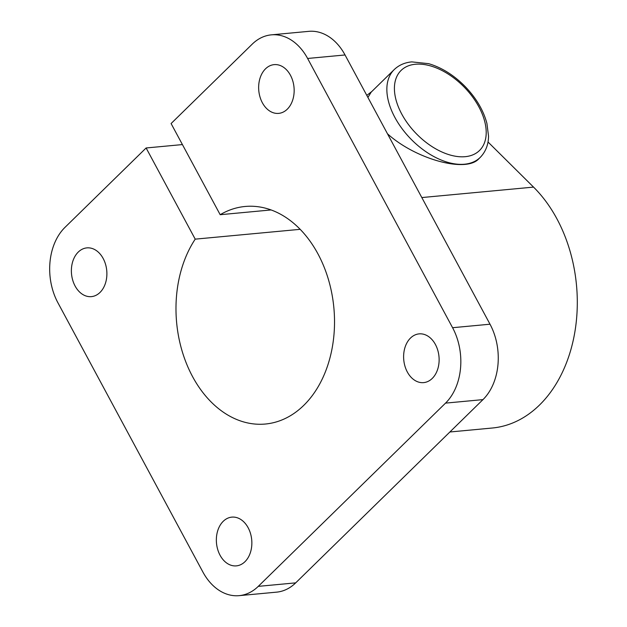 <?xml version="1.0" encoding="UTF-8"?>
<svg xmlns="http://www.w3.org/2000/svg" width="627" height="627" viewBox="0 0 627 627"><rect width="100%" height="100%" fill="white"/><g stroke="black" fill="none" stroke-linecap="round" stroke-linejoin="round"><path stroke-width="0.94" d="M487.994 141.976L533.546 187.105A134.35 97.107 84.7 0 1 574.787 332.42A134.35 97.107 84.7 0 1 492.32 428.014L449.888 431.987M182.418 144.578L146.122 147.972L195.209 239.146L300.137 229.333M271.076 209.951L220.179 214.708A109.247 78.963 84.7 0 1 245.079 206.479A109.247 78.963 84.7 0 1 333.877 307.896A109.247 78.963 84.7 0 1 265.425 424.024A109.247 78.963 84.7 0 1 185.451 360.972A109.247 78.963 84.7 0 1 195.209 239.146M220.179 214.708L171.093 123.543L252.242 44.133A54.392 39.313 84.7 0 1 271.334 34.853A54.392 39.313 84.7 0 1 307.614 58.468L452.584 327.709A54.392 39.313 84.7 0 1 445.531 403.122L258.269 586.363A54.392 39.313 84.7 0 1 239.169 595.65A54.392 39.313 84.7 0 1 202.897 572.036L57.927 302.794A54.392 39.313 84.7 0 1 64.973 227.382L146.122 147.972M271.334 34.853L308.758 31.35A54.392 39.313 84.7 0 1 345.038 54.964L490.008 324.206A54.392 39.313 84.7 0 1 482.962 399.618L295.693 582.867A54.392 39.313 84.7 0 1 276.601 592.147L239.169 595.65M265.527 68.813A24.477 17.689 84.7 0 1 274.124 64.636A24.477 17.689 84.7 0 1 294.016 87.357A24.477 17.689 84.7 0 1 278.678 113.377A24.477 17.689 84.7 0 1 260.001 96.981A24.477 17.689 84.7 0 1 265.527 68.813M78.265 252.062A24.477 17.689 84.7 0 1 86.855 247.884A24.477 17.689 84.7 0 1 106.747 270.605A24.477 17.689 84.7 0 1 91.417 296.626A24.477 17.689 84.7 0 1 72.732 280.23A24.477 17.689 84.7 0 1 78.265 252.062M410.497 338.055A24.477 17.689 84.7 0 1 419.095 333.877A24.477 17.689 84.7 0 1 438.986 356.598A24.477 17.689 84.7 0 1 423.648 382.619A24.477 17.689 84.7 0 1 404.971 366.223A24.477 17.689 84.7 0 1 410.497 338.055M223.236 521.303A24.477 17.689 84.7 0 1 231.825 517.126A24.477 17.689 84.7 0 1 251.717 539.847A24.477 17.689 84.7 0 1 236.387 565.867A24.477 17.689 84.7 0 1 217.702 549.464A24.477 17.689 84.7 0 1 223.236 521.303M366.803 95.39L371.819 91.503M480.188 157.448C487.108 150.323 488.558 141.859 488.519 136.004L486.913 123.394C483.409 110.266 476.136 97.969 465.109 86.502C453.893 75.138 441.729 67.528 428.633 63.664L411.806 61.885C404.768 62.535 398.905 65.106 394.211 69.589A61.462 36.648 -134.4 0 0 411.006 139.147A61.462 36.648 -134.4 0 0 480.188 157.448L478.824 158.788C466.104 173.099 415.748 159.329 387.494 133.81M367.916 97.451L371.215 92.091L394.211 69.589M415.435 64.244A56.022 33.403 -134.4 0 1 486.152 130.455A56.022 33.403 -134.4 0 1 419.377 136.702A56.022 33.403 -134.4 0 1 415.435 64.244M490.008 324.206L452.584 327.709M345.038 54.964L307.614 58.468M295.693 582.867L258.269 586.363M482.962 399.618L445.531 403.122M533.546 187.105L421.814 197.56"/></g></svg>
